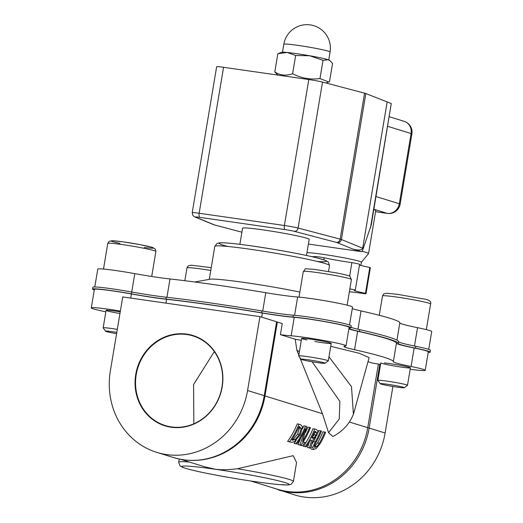 <?xml version="1.0" encoding="UTF-8"?>
<svg xmlns="http://www.w3.org/2000/svg" width="523" height="523" viewBox="0 0 523 523"><rect width="100%" height="100%" fill="white"/><g stroke="black" fill="none" stroke-linecap="round" stroke-linejoin="round"><path stroke-width="0.78" d="M311.433 449.205L313.382 449.486L316.35 448.473L320.324 443.386A76.548 70.566 -72.8 0 0 325.62 432.344L324.698 432.057A76.548 70.566 107.2 0 1 319.37 443.158L316.964 446.524L314.741 447.538L314.382 445.72L316.219 442.118A76.548 70.566 -72.8 0 0 321.514 431.076L320.592 430.789A76.548 70.566 107.2 0 1 315.297 441.837L312.649 447.328L313.682 449.558L311.433 449.205L310.59 448.198M314.199 446.949L317.513 442.896A74.671 68.833 -72.8 0 0 322.939 431.802L324.698 432.057M320.592 430.789L318.834 430.54A74.671 68.833 -72.8 0 1 317.814 432.992M311.858 444.36L313.44 441.569A74.671 68.833 -72.8 0 0 315.689 437.476M300.987 445.217A76.548 70.566 -72.8 0 0 310.453 427.657L309.59 427.389A76.548 70.566 107.2 0 1 302.529 441.36L306.792 426.526L305.478 426.121A76.548 70.566 107.2 0 1 296.018 443.687L296.874 443.949A76.548 70.566 -72.8 0 0 305.334 428.853L299.954 444.896L300.987 445.217L298.005 444.622L300.98 437.548M305.478 426.121L303.719 425.872A74.671 68.833 -72.8 0 1 302.477 428.827M309.59 427.389L307.831 427.141A74.671 68.833 -72.8 0 1 305.452 432.534M296.018 443.687L294.07 443.406A74.671 68.833 -72.8 0 0 296.306 440.163M296.874 443.949L294.07 443.406M299.954 444.896L298.005 444.622M294.554 441.556L300.379 434.698L302.497 426.801L300.581 424.611L297.241 423.872A74.671 68.833 -72.8 0 1 287.591 441.405L291.782 442.327L294.554 441.556M291.782 442.327L287.591 441.405M298.999 424.12A76.548 70.566 107.2 0 1 289.539 441.68M301.163 428.317L299.431 434.378L295.194 439.647L291.821 439.987A76.548 70.566 -72.8 0 0 299.084 426.467L301.163 428.317L299.385 428.062L298.888 426.931M295.194 439.647L293.298 439.372L297.6 434.11L299.385 428.062M291.899 440.013L293.298 439.372M292.952 440.301L292.527 440.203M310.662 448.204L312.944 439.895L317.023 435.169L317.932 431.03L316.539 429.54L314.748 428.984A76.548 70.566 107.2 0 1 305.288 446.544L306.21 446.832A76.548 70.566 -72.8 0 0 310.597 439.935L311.656 440.261L309.466 447.838L310.662 448.204L307.517 447.557L309.217 442.275M315.755 431.612L316.598 432.56L315.977 435.058L314.212 437.712L312.479 438.235L311.669 437.986A76.548 70.566 -72.8 0 0 314.839 431.331L315.755 431.612L314.774 431.468M311.688 437.947L314.179 434.796L314.643 431.789M314.212 437.712L312.388 437.45M316.598 432.56L314.82 432.305M305.288 446.544L303.34 446.269A74.671 68.833 -72.8 0 0 303.517 446.027M306.21 446.832L303.34 446.269M314.748 428.984L312.989 428.736A74.671 68.833 -72.8 0 1 305.778 442.713M311.656 440.261L310.505 440.098M309.466 447.838L307.517 447.557M303.686 446.054A76.548 70.566 -72.8 0 0 305.909 442.752L304.791 442.412A76.548 70.566 107.2 0 1 302.575 445.707L300.627 445.433A74.671 68.833 -72.8 0 0 300.797 445.191M302.575 445.707L300.627 445.433M304.791 442.412L303.052 442.157M250.811 481.01L277.438 489.234A74.671 68.833 -72.8 0 0 367.734 427.683L378.377 364.067M333.308 436.319L332.909 436.555L328.562 432.691L322.456 413.706L299.816 357.516M259.944 316.624L276.615 321.776A11.258 0.628 -170.5 0 1 277.34 322.057L264.971 395.957A74.671 68.833 107.2 0 1 221.046 454.356C205.382 461.221 189.529 462.28 173.499 457.533L156.828 452.388A75.044 69.18 -72.8 0 0 247.575 390.524L259.944 316.624L122.728 296.933L110.366 370.833A75.044 69.18 -72.8 0 0 156.828 452.388M293.194 455.664L296.554 462.607L293.41 481.389A58.158 3.256 -170.5 0 0 237.573 468.745L293.194 455.664M205.081 466.882L215.097 469.164C220.307 470.02 227.799 469.876 237.573 468.745M299.862 292.076A58.158 3.256 -170.5 0 0 210.004 279.236L194.798 281.989M166.935 297.293L170.001 278.962A136.961 7.662 9.5 0 1 265.782 292.71L262.709 311.08M294.586 315.297L297.646 297.005A37.525 2.099 9.5 0 1 265.782 292.71M297.646 297.005A30.02 1.68 9.5 0 1 331.066 301.83A30.02 1.68 9.5 0 1 352.522 307.06L349.527 324.946M357.967 329.242L361.033 310.917A37.525 2.099 9.5 0 1 352.26 308.622M361.033 310.917A136.961 7.662 9.5 0 1 399.827 322.894L396.944 340.14M414.471 346.036L417.544 327.679A37.525 2.099 9.5 0 1 399.827 322.894M417.544 327.679A30.02 1.68 9.5 0 1 431.71 331.517L428.723 349.403M94.787 286.977L97.781 269.09A30.02 1.68 9.5 0 1 134.79 273.634L131.718 292.004M170.001 278.962A37.525 2.099 9.5 0 1 134.79 273.634M94.277 290.004A31.857 1.785 9.5 0 1 92.564 289.108A31.857 1.785 9.5 0 1 131.384 293.848A37.525 2.099 -170.5 0 0 165.902 299.064A138.798 7.767 9.5 0 1 261.592 312.793A37.525 2.099 -170.5 0 0 292.952 317.036A31.857 1.785 9.5 0 1 328.392 322.175A31.857 1.785 9.5 0 1 350.933 327.686A31.857 1.785 9.5 0 1 350.05 327.947A37.525 2.099 -170.5 0 0 349.011 328.254A37.525 2.099 -170.5 0 0 359.484 331.51A138.798 7.767 9.5 0 1 398.245 343.474A37.525 2.099 -170.5 0 0 415.484 348.155A31.857 1.785 9.5 0 1 430.122 352.142A31.857 1.785 9.5 0 1 428.213 352.424M120.368 311.054A30.02 1.68 -170.5 0 0 91.29 307.89L94.375 289.415A30.02 1.68 9.5 0 1 131.391 293.952A37.525 2.099 -170.5 0 0 166.602 299.287A136.961 7.662 9.5 0 1 262.383 313.029A37.525 2.099 -170.5 0 0 294.246 317.33A30.02 1.68 9.5 0 1 327.666 322.155A30.02 1.68 9.5 0 1 349.122 327.385L346.03 345.86A30.02 1.68 -170.5 0 0 324.574 340.63A30.02 1.68 -170.5 0 0 291.154 335.805L294.246 317.33M348.861 328.947A37.525 2.099 -170.5 0 0 357.634 331.236A136.961 7.662 9.5 0 1 396.427 343.219A37.525 2.099 -170.5 0 0 414.144 348.004A30.02 1.68 9.5 0 1 428.311 351.835L425.219 370.31A30.02 1.68 -170.5 0 0 411.052 366.479L414.144 348.004M91.29 307.89A30.02 1.68 -170.5 0 0 105.456 311.721A37.525 2.099 -170.5 0 1 105.849 311.8M298.829 355.078L296.848 350.155L295.214 339.231L280.406 334.661A37.525 2.099 -170.5 0 0 291.154 335.805M280.406 334.661L282.257 323.574L277.34 322.057M396.427 343.219L393.335 361.694A136.961 7.662 -170.5 0 0 354.542 349.717A37.525 2.099 -170.5 0 1 343.912 346.429A37.525 2.099 -170.5 0 1 345.088 346.115A30.02 1.68 -170.5 0 0 346.03 345.86M393.335 361.694A37.525 2.099 -170.5 0 0 411.052 366.479M410.176 369.271A30.02 1.68 -170.5 0 0 425.219 370.31M380.554 364.426A37.525 2.099 -170.5 0 0 372.631 363.139L368.29 361.798M165.902 299.064L166.209 297.214A37.525 2.099 9.5 0 1 131.691 291.997L131.384 293.848M166.209 297.214A138.798 7.767 9.5 0 1 261.905 310.95L261.592 312.793M292.952 317.036L293.259 315.186A37.525 2.099 9.5 0 1 261.905 310.95M293.259 315.186A31.857 1.785 9.5 0 1 328.699 320.331A31.857 1.785 9.5 0 1 351.24 325.842L350.933 327.686M359.484 331.51L359.798 329.66A37.525 2.099 9.5 0 1 350.992 327.339M359.798 329.66A138.798 7.767 9.5 0 1 398.552 341.63L398.245 343.474M415.484 348.155L415.798 346.304A37.525 2.099 9.5 0 1 398.552 341.63M415.798 346.304A31.857 1.785 9.5 0 1 430.436 350.292L430.122 352.142M92.564 289.108L92.878 287.264A31.857 1.785 9.5 0 1 131.691 291.997M215.404 225.184A3.753 3.203 104.8 0 1 215.064 225.112L241.907 232.192L215.404 225.184A7.505 0.418 9.5 0 1 214.567 224.923L195.497 217.137A7.505 0.418 9.5 0 1 199.917 217.378L285.146 229.61A7.505 0.418 9.5 0 1 294.286 231.316L336.348 242.404A7.505 0.418 9.5 0 1 337.185 242.659A3.753 3.635 -67.8 0 0 341.408 239.514L365.832 93.565L391.276 103.541L371.271 224.838L362.799 249.804A3.753 1.438 -81.8 0 1 361.243 251.641A3.753 1.438 -81.8 0 1 361.158 251.622L308.4 244.051L361.243 251.641M387.105 102.253L362.681 248.209C361.753 250.275 358.471 250.556 352.842 249.053L361.158 251.622M239.874 244.333L242.567 228.218A33.773 1.889 9.5 0 1 276.19 231.931A33.773 1.889 9.5 0 1 309.185 239.364L306.485 255.479M306.955 252.694A28.144 1.576 9.5 0 1 332.164 255.74A28.144 1.576 9.5 0 1 359.373 261.278A28.144 1.576 9.5 0 1 361.4 262.226L360.863 265.429M373.834 209.52A33.773 1.889 9.5 0 1 375.762 210.501L368.558 253.557A33.773 1.889 -170.5 0 0 361.975 251.302M400.141 204.127A11.258 0.628 -170.5 0 0 399.33 203.748A11.258 10.375 107.2 0 1 387.183 213.358A11.258 4.315 98.2 0 0 387.438 213.41L387.438 213.41A11.258 11.258 0 0 0 400.141 204.127L411.889 133.921A11.258 11.258 0 0 0 404.109 121.31L404.109 121.31A11.258 10.375 107.2 0 1 411.078 133.542A11.258 0.628 9.5 0 1 411.889 133.921M402.645 120.983A11.258 10.375 107.2 0 1 404.109 121.31L389.354 116.753M294.286 231.316A3.753 3.203 -75.2 0 0 298.09 228.041L322.514 82.085A11.258 0.628 -170.5 0 0 308.799 79.535L284.375 225.485L199.145 213.253A11.258 0.628 -170.5 0 0 192.216 212.684L192.941 215.613L194.693 216.914A3.753 3.635 112.2 0 0 195.497 217.137M199.917 217.378A3.753 1.438 -81.8 0 1 199.145 213.253L223.569 67.304L308.799 79.535M223.569 67.304A11.258 0.628 -170.5 0 0 216.64 66.735L192.216 212.684M322.514 82.085L364.577 93.172L340.153 239.129L298.09 228.041A11.258 0.628 -170.5 0 0 284.375 225.485A3.753 1.438 -81.8 0 0 285.146 229.61M365.832 93.565A11.258 0.628 -170.5 0 0 364.577 93.172M119.95 313.539A15.01 0.837 9.5 0 1 106.091 310.368A15.01 0.837 9.5 0 1 120.231 311.885M295.214 339.231L301.3 340.342M353.404 414.196L351.508 386.7L328.98 356.784M353.613 413.601L369.127 357.647L359.419 353.339L330.732 346.318M271.816 487.501L294.371 494.856A75.044 69.18 -72.8 0 0 385.124 432.998L392.904 386.484M221.987 386.876A46.907 43.239 107.2 0 1 165.268 425.539A46.907 43.239 107.2 0 1 137.797 367.97A46.907 43.239 107.2 0 1 192.948 335.91A46.907 43.239 107.2 0 1 221.987 386.876M222.19 386.883A47.279 43.586 -72.8 0 0 164.104 337.257A47.279 43.586 -72.8 0 0 150.611 417.897A47.279 43.586 -72.8 0 0 222.19 386.883M193.837 423.807L193.595 384.523L213.724 352.509L214.528 351.881M349.371 291.801A22.077 1.236 9.5 0 1 364.119 293.645A11.258 0.628 -170.5 0 0 366.035 293.612L370.362 267.743A11.258 0.628 -170.5 0 0 369.807 267.443L365.479 293.311A22.077 1.236 9.5 0 1 354.149 290.311A22.077 1.236 9.5 0 1 355.3 290.115L359.628 264.246A11.258 0.628 -170.5 0 0 351.887 262.611A22.077 1.236 9.5 0 1 324.208 257.747A11.258 0.628 -170.5 0 0 315.108 256.447L314.951 257.375M369.807 267.443A22.077 1.236 9.5 0 1 359.497 265.004M315.094 256.525A22.077 1.236 9.5 0 1 311.401 256.551M351.887 262.611L349.625 276.144M355.3 290.115A11.258 0.628 -170.5 0 0 349.854 288.899M366.035 293.612A11.258 0.628 -170.5 0 0 365.479 293.311M324.208 257.747L323.861 259.787M213.724 352.509L214.816 352.299M306.903 339.97A15.01 0.837 9.5 0 1 301.621 338.427A15.01 0.837 9.5 0 1 316.559 340.074A15.01 0.837 9.5 0 1 331.222 343.382A15.01 0.837 9.5 0 1 314.905 341.499M384.274 362.916A15.01 0.837 9.5 0 1 400.742 365.414A15.01 0.837 9.5 0 1 410.418 367.832A15.01 0.837 9.5 0 1 395.473 366.185A15.01 0.837 9.5 0 1 380.809 362.877A15.01 0.837 9.5 0 1 380.888 362.812M295.658 55.484L287.107 52.463A24.391 1.366 9.5 0 1 309.701 55.758L295.658 55.484L292.612 73.717C301.248 78.221 310.368 79.836 319.971 78.561L328.706 81.98L329.51 81.647L332.563 63.414L330.288 60.936L328.15 59.727L323.024 60.322L309.701 55.758A24.391 1.366 9.5 0 1 328.15 59.727A24.391 1.366 9.5 0 1 329.523 60.308L330.288 60.936M277.837 53.738L281.636 52.293A24.391 1.366 9.5 0 1 287.107 52.463L277.837 53.738L274.784 71.971C280.243 75.443 286.186 76.025 292.612 73.717M277.837 75.09L274.784 71.971M319.971 78.561L323.024 60.322M324.96 363.263L328.267 360.916A15.01 0.837 -170.5 0 0 328.3 360.87A15.01 0.837 -170.5 0 0 324.626 359.687A15.01 0.837 -170.5 0 0 308.348 356.738A15.01 0.837 -170.5 0 0 298.692 355.915A15.01 0.837 -170.5 0 0 298.705 355.967L301.065 359.268A12.134 0.68 9.5 0 1 308.544 359.844A12.134 0.68 9.5 0 1 322.018 362.276A12.134 0.68 9.5 0 1 324.96 363.263A12.134 0.68 9.5 0 1 312.911 361.896A12.134 0.68 9.5 0 1 301.065 359.268M404.155 387.72L407.463 385.366A15.01 0.837 -170.5 0 0 407.489 385.327A15.01 0.837 -170.5 0 0 398.859 383.104A15.01 0.837 -170.5 0 0 382.928 380.581A15.01 0.837 -170.5 0 0 377.887 380.371A15.01 0.837 -170.5 0 0 377.9 380.417L380.26 383.719A12.134 0.68 9.5 0 1 392.322 385.013A12.134 0.68 9.5 0 1 404.155 387.72A12.134 0.68 9.5 0 1 400.102 387.51A12.134 0.68 9.5 0 1 387.53 385.529A12.134 0.68 9.5 0 1 380.26 383.719M117.302 329.372A15.01 0.837 -170.5 0 0 108.209 328.065A15.01 0.837 -170.5 0 0 103.162 327.856A15.01 0.837 -170.5 0 0 103.181 327.908L105.541 331.203A12.134 0.68 9.5 0 1 109.608 331.334A12.134 0.68 9.5 0 1 116.799 332.367M116.577 333.7A12.134 0.68 9.5 0 1 105.541 331.203M316.964 446.524L315.068 446.25M319.37 443.158L317.513 442.896M315.297 441.837L313.44 441.569M312.649 447.328L311.035 447.1M291.134 442.177L289.186 441.896M299.79 426.683L299.038 426.572M299.431 434.378L297.6 434.11M315.977 435.058L314.179 434.796M349.39 422.022L367.734 427.683A11.258 0.628 -170.5 0 1 369.146 428.062L379.816 364.302M276.615 321.776L264.246 395.676A11.258 0.628 -170.5 0 1 264.971 395.957L322.456 413.706M209.278 279.367L214.803 246.366A58.158 3.256 9.5 0 1 272.705 252.753A58.158 3.256 9.5 0 1 329.529 265.56L328.542 271.444M165.954 303.137L166.602 299.287M131.391 293.952L130.698 298.077M262.383 313.029L261.69 317.167M354.542 349.717L357.634 331.236M391.276 103.541L370.461 227.943M337.185 242.659L352.842 249.053M214.567 224.923A3.753 3.635 112.2 0 1 213.763 224.7L215.064 225.112M336.348 242.404A3.753 3.203 -75.2 0 0 340.153 239.129A11.258 0.628 -170.5 0 1 341.408 239.514L362.681 248.209M317.056 261.395A54.405 3.046 -170.5 0 0 308.577 255.937A54.405 3.046 -170.5 0 0 237.749 244.084A54.405 3.046 -170.5 0 0 227.956 246.483M215.286 469.262A54.405 3.046 9.5 0 1 288.578 484.775A54.405 3.046 9.5 0 1 202.427 472.413A54.405 3.046 9.5 0 1 215.286 469.262M189.568 462.103A58.158 3.256 -170.5 0 0 178.689 462.188L179.945 465.803L182.416 467.268C190.065 470.138 208.945 474.106 239.05 479.173C255.721 481.873 269.129 483.677 279.275 484.592L288.134 484.978L291.076 484.39L293.41 481.389M373.88 209.246L387.183 213.358L375.566 211.691M387.752 126.337L411.078 133.542L399.33 203.748L376.004 196.543M296.848 350.155L299.365 351.881M312.12 361.766L339.865 401.363L339.237 419.028L328.562 432.691M278.399 489.92A75.044 69.18 -72.8 0 0 369.146 428.062L385.124 432.998M247.575 390.524L264.246 395.676A75.044 69.18 107.2 0 1 173.499 457.533M284.166 44.089A23.45 1.314 9.5 0 1 309.054 47.142A23.45 1.314 9.5 0 1 330.078 51.986A23.45 23.45 0 0 0 310.819 24.986A23.45 23.45 0 0 0 283.819 44.246A23.45 1.314 9.5 0 1 284.166 44.089M311.512 271.816A24.391 1.366 9.5 0 1 337.4 275.922A24.391 1.366 9.5 0 1 351.423 279.53L349.724 276.203C351.129 276.203 347.135 275.17 337.74 273.117L313.807 269.286C300.98 268.789 307.504 267.684 303.307 271.476A24.391 1.366 9.5 0 1 311.512 271.816M424.65 302.059A24.391 1.366 9.5 0 1 430.612 303.981C431.547 301.359 429.043 299.659 423.1 298.881L397.526 294.325L386.732 293.233L383.79 293.906L382.503 295.933A24.391 1.366 9.5 0 1 390.701 296.273A24.391 1.366 9.5 0 1 424.65 302.059M211.24 267.671L191.202 265.168L188.26 265.841L186.973 267.868A24.391 1.366 9.5 0 1 210.769 270.469M155.893 251.465L155.331 249.125L152.762 247.536L140.001 244.627L122.807 241.809L112.007 240.717L109.072 241.391L107.784 243.417A24.391 1.366 9.5 0 1 132.064 246.098A24.391 1.366 9.5 0 1 155.893 251.465L151.709 276.477M144.348 247.484A21.391 1.196 -170.5 0 0 149.205 246.568A21.391 1.196 -170.5 0 0 119.041 241.325A21.391 1.196 -170.5 0 0 116.466 242.639A21.391 1.196 -170.5 0 0 119.996 243.411M180.298 459.24L205.081 466.895M213.763 224.7L194.693 216.914M214.803 246.366L217.169 243.352L219.98 242.777C228.152 242.554 247.294 244.947 277.406 249.955C294.05 252.831 307.315 255.492 317.206 257.924L325.711 260.447L328.294 261.964L329.529 265.56M178.689 462.188L179.219 459.017M368.558 253.557L361.386 262.304M387.438 213.41L375.56 211.71M353.417 414.164C349.645 423.793 342.807 431.253 332.903 436.542M325.966 83L328.706 81.98M328.751 59.929L330.078 51.986M282.485 52.189L283.819 44.246M301.621 338.427L298.692 355.915M331.222 343.382L328.3 360.87M303.307 271.476L299.019 297.116M351.423 279.53L347.128 305.164M380.809 362.877L377.887 380.371M410.418 367.832L407.489 385.327M382.503 295.933L379.267 315.284M430.612 303.981L426.323 329.621M186.973 267.868L184.828 280.707M106.091 310.368L103.162 327.856M107.784 243.417L103.495 269.057"/></g></svg>
